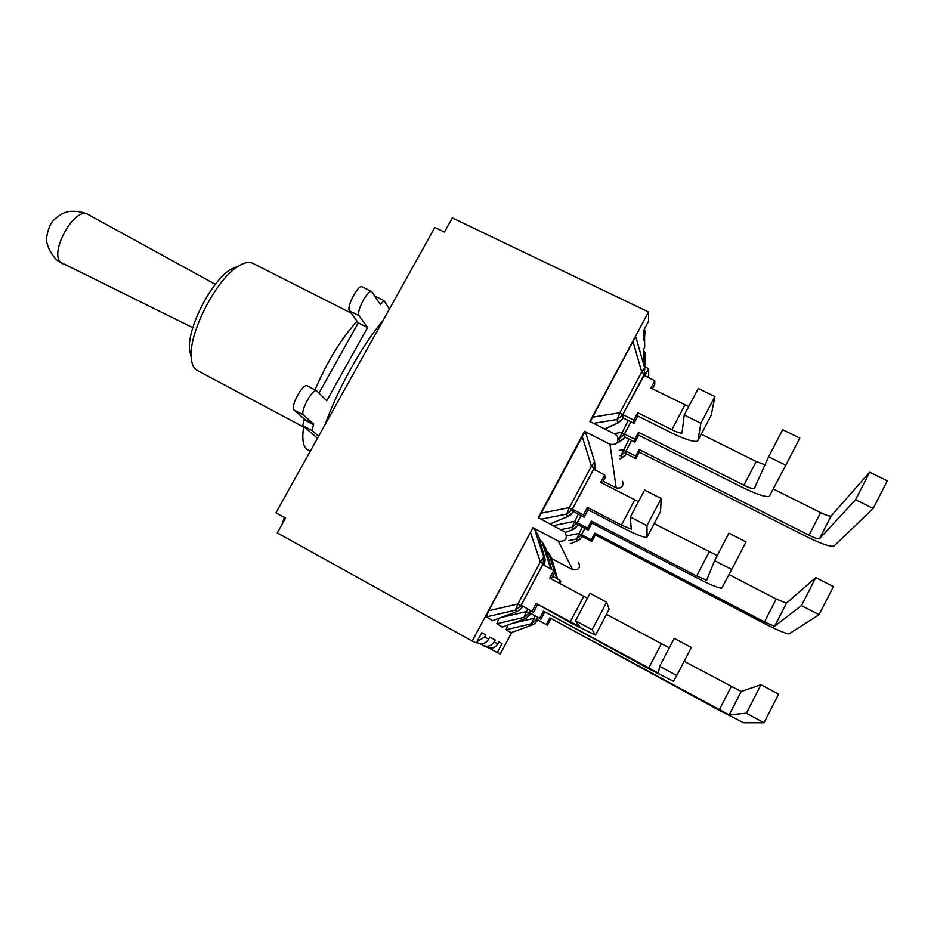 <?xml version="1.0" encoding="UTF-8"?>
<svg xmlns="http://www.w3.org/2000/svg" width="934" height="934" viewBox="0 0 934 934"><rect width="100%" height="100%" fill="white"/><g stroke="black" fill="none" stroke-linecap="round" stroke-linejoin="round"><path stroke-width="1.4" d="M643.654 350.46L645.219 352.982L644.869 359.695L643.83 361.727L643.631 349.106L644.705 347.226L644.577 337.933L643.491 340.104L643.339 330.928L648.535 321.238L648.511 311.968L589.844 421.479L615.249 434.275L617.572 436.435C618.927 442.658 616.382 445.249 609.949 444.222L616.148 487.852C621.589 488.739 623.737 486.556 622.581 481.267M476.597 642.405L477.543 642.837C482.236 644.705 485.949 643.479 488.657 639.16L489.72 637.046L495.242 640L494.121 641.997C491.296 646.071 487.583 647.192 483.006 645.382L480.975 643.748M483.555 645.639L487.233 647.344C491.681 649.107 495.183 647.951 497.74 643.888L498.756 641.88L502.013 643.631L497.227 652.597L500.262 653.998L511.774 632.4M644.81 368.253L644.869 359.695M492.685 620.643L486.287 616.907L488.692 610.708L532.94 527.698L472.207 641.063L476.305 642.954L481.757 632.773L485.785 634.933L484.583 637.046L477.041 641.588M285.5 518.101L275.985 512.778L434.847 227.441L444.456 232.076L452.325 217.926L648.511 311.968M282.231 523.974L284.31 517.448M325.02 424.713C337.793 388.871 362.03 345.428 383.115 320.374M480.753 644.133L479.492 643.549M498.954 618.296L496.841 623.749L523.962 617.374L528.983 613.264L526.321 611.642L523.962 617.374L525.363 618.553L526.472 618.133M644.203 329.317L644.962 330.823L644.577 337.933M472.207 641.063L277.281 532.894L285.535 518.031L275.985 512.778M647.752 377.266L648.675 375.55L648.651 368.638L645.149 375.211M648.651 368.638L645.406 367.05M629.061 439.12L621.005 455.43L625.652 451.624L623.492 449.604L619.137 450.375M833.98 546.063L833.688 546.25C829.742 546.764 820.986 543.705 807.431 537.05L639.276 452.126L639.171 449.534L808.984 535.217C814.378 537.856 817.845 539.07 819.387 538.86L855.567 499.725L873.22 508.458L833.98 546.063M855.567 499.725L869.647 472.195L887.3 480.823L873.22 508.458M869.647 472.195L831.062 516.07C829.485 516.374 825.995 515.218 820.601 512.614L773.224 488.937M631.676 440.439L625.978 451.145L635.704 456.072L639.171 449.534M625.792 454.613L621.297 458.197L625.068 455.675M625.978 451.145L626.2 453.726L635.832 458.606L635.704 456.072M639.276 452.126L635.832 458.606M624.297 437.929L619.534 441.712L623.538 439.027M769.488 496.024L768.997 496.433C765.004 497.075 756.33 494.133 742.962 487.618L638.622 435.232L638.517 432.302L743.931 485.178C749.243 487.758 752.676 488.914 754.228 488.657L768.635 456.749L785.774 465.214L769.488 496.024M768.635 456.749L782.692 429.71L799.831 438.081L785.774 465.214M765.028 464.817L756.26 461.501L701.247 434.193M630.964 421.876L624.496 434.041L634.828 439.237L638.517 432.302M628.15 420.475L619.195 438.583L624.145 434.532L621.846 432.325L614.012 433.656M624.496 434.041L624.741 436.949L634.98 442.109L634.828 439.237M638.622 435.232L634.98 442.109M593.557 423.347L617.152 419.471L622.429 415.14L619.966 412.711L617.152 419.471L617.537 423.02L621.811 420.148M697.931 440.498L697.254 441.257C693.25 442.027 684.692 439.237 671.593 432.886L637.899 416.085L637.77 412.746L671.838 429.71C677.045 432.232 680.431 433.329 681.983 433.026L684.248 415.023L700.885 423.242L697.931 440.498L711.171 415.338L714.93 396.588L700.885 423.242M688.72 406.559L650.893 388.089L654.804 380.733L654.757 384.399L652.399 388.824M622.803 414.626L623.095 417.942L633.999 423.394L633.836 420.137L622.803 414.626L643.771 375.316L654.804 380.733M633.836 420.137L637.77 412.746M714.93 396.588L698.282 388.462L684.248 415.023M590.218 421.666L632.96 341.412C634.851 337.921 635.856 336.614 635.961 337.478L644.694 367.868L641.74 371.907L644.121 374.476L644.822 368.3M637.899 416.085L633.999 423.394M541.16 519.164L566.658 514.097L571.97 509.742L569.308 507.641L566.658 514.097L567.639 516.56L571.118 514.564M647.099 537.085L646.597 537.494C643.059 537.33 634.758 533.909 621.717 527.243L588.058 509.742L587.381 507.407L621.402 525.083L631.256 529.134L630.333 517.051L646.947 525.644L647.099 537.085L660.536 511.54L661.214 498.558L646.947 525.644M638.459 501.663L600.702 482.376L604.683 474.904L605.174 477.589L602.208 483.147M572.379 509.17L573.207 511.482L584.112 517.167L583.388 514.914L572.379 509.17L593.662 469.265L604.683 474.904M583.388 514.914L587.381 507.407M661.214 498.558L644.6 490.058L630.333 517.051M594.608 461.723L591.409 466.218L593.989 468.459L594.608 461.723L585.933 433.574L584.544 431.368L609.949 444.222M538.72 517.868L584.707 432.115M588.058 509.742L584.112 517.167M578.263 514.12L571.923 527.348L576.897 523.262L574.422 521.347L553.383 525.585M721.83 587.965L721.445 588.163C717.896 587.918 709.455 584.369 696.134 577.539L591.923 523.133L591.339 521.09L696.624 576.009L706.641 580.224L714.603 560.645L731.719 569.506L721.83 587.965M714.603 560.645L728.905 533.162L746.021 541.918L731.719 569.506M717.23 555.613L654.185 523.624M581.076 515.58L577.27 522.725L587.591 528.119L591.339 521.09M577.632 525.608L572.775 529.508L576.033 527.64M577.27 522.725L578.006 524.756L588.222 530.103L587.591 528.119M591.923 523.133L588.222 530.103M582.326 527.01L576.558 539.011L581.24 535.17L578.917 533.407L566.845 535.906M789.137 633.801L788.903 633.871C785.366 633.544 776.831 629.89 763.323 622.931L595.343 534.948L594.818 533.127L764.456 621.939L774.578 626.27L801.442 605.582L819.083 614.7L789.137 633.801M801.442 605.582L815.767 577.574L833.408 586.599L819.083 614.7M815.767 577.574L786.416 603.166L776.224 599.021L729.022 574.55M584.929 528.375L581.59 534.657L591.304 539.759L594.818 533.127M581.894 537.237L577.317 540.926L580.376 539.175M581.59 534.657L582.232 536.455L591.852 541.51L591.304 539.759M595.343 534.948L591.852 541.51M545.176 559.548L544.475 565.537M595.472 635.178L571.071 623.025L536.233 603.504L579.734 626.737L575.531 620.76L592.109 629.738L595.472 635.178L609.131 609.237L606.621 602.196L592.109 629.738M587.428 598.239L549.752 578.099L553.792 570.511L554.843 572.168L551.258 578.905M521.172 605.15L533.454 612.354L521.172 605.15L542.794 564.638L553.792 570.511M532.17 611.128L536.233 603.504M606.621 602.196L590.031 593.323L575.531 620.76M543.763 557.003L540.319 561.964L543.098 563.879L543.763 557.003L534.622 529.38L538.661 536.163L545.012 558.964L543.763 557.003M522.258 607.217L518.253 611.034M530.547 532.578L540.319 561.964L517.868 604.029L515.381 610.182L520.752 605.781L517.868 604.029L488.692 610.708M533.232 528.212L534.622 529.38M537.47 604.812L533.454 612.354M540.156 541.522L540.716 540.728L542 541.79L545.538 547.744L551.597 569.285L550.5 567.557L550.465 568.736M673.472 681.271L648.64 668.744L543.483 611.14L658.353 673.122L659.673 666.292L676.765 675.539L673.472 681.271M659.673 666.292L674.208 638.342L691.312 647.484L676.765 675.539M669.269 647.846L606.435 614.35M558.544 582.804L559.91 580.236L560.82 581.684L559.851 583.505M552.624 576.336L559.91 580.236M530.43 610.708L529.38 612.669L539.689 618.285L543.483 611.14M502.422 627.041L496.841 623.749M529.38 612.669L539.689 618.285M544.569 612.284L540.809 619.347M546.845 552.379L547.301 551.725L548.48 552.694L551.62 557.972L557.4 578.38L556.431 576.85L556.302 578.298M743.662 722.753L718.608 709.992L549.857 617.853L729.15 714.907L746.406 713.214L764.024 722.753L743.662 722.753M746.406 713.214L760.965 684.739L778.594 694.16L764.024 722.753M760.965 684.739L741.152 691.475L684.143 661.307M537.517 617.561L536.595 619.289L546.297 624.566L549.857 617.853M534.913 616.136L531.516 623.714L536.233 619.849L533.746 618.343L512.136 623.445M537.739 620.316L533.723 624.391M511.026 632.668L506.111 629.761L507.944 624.998M536.595 619.289L546.297 624.566M550.827 618.868L547.301 625.511M603.236 481.22L616.148 487.852M584.544 431.368L538.311 517.658L565.163 532.123C567.86 538.883 565.572 541.872 558.298 541.101L572.682 569.74C578.823 570.417 580.75 567.884 578.473 562.163M547.301 551.725L546.086 549.706M540.716 540.728L539.233 538.241M551.807 558.625L572.682 569.74M532.94 527.698L558.298 541.101M497.227 652.597L488.879 647.962M318.599 436.248L311.933 430.469L313.731 424.083L303.597 415.058C299.452 412.338 312.68 387.914 316.708 390.844L326.737 400.756L367.564 327.554L359.111 315.715C355.726 312.131 367.949 288.921 371.802 291.618L380.372 304.601L384.026 300.631L389.408 309.061M316.708 390.844L307.134 385.824C303.013 382.847 289.785 407.224 294.035 409.991L304.437 419.144L302.663 425.542L317.49 438.244M371.802 291.618L362.205 286.82C358.259 284.064 346.047 307.239 349.538 310.87L358.247 322.825L319.008 393.051M367.564 327.554L358.247 322.825M313.731 424.083L304.437 419.144M303.62 427.06L197.261 370.448C193.548 368.428 191.528 363.781 191.201 356.484C189.275 331.698 216.396 279.383 237.843 266.529C244.007 262.559 248.993 261.485 252.81 263.318L351.161 313.1M238.789 265.921L230.628 269.436C211.563 280.865 187.722 326.842 189.427 348.896L191.248 357.43M310.275 451.18L307.636 449.768C303.036 447.176 301.729 439.412 303.725 426.453M314.968 389.922C327.169 361.598 341.202 338.68 357.033 321.168M497.74 643.888L494.121 641.997M488.657 639.16L484.583 637.046M619.721 455.664L621.005 455.43L621.297 458.197L620.071 458.734M819.503 538.766L831.19 515.977M820.601 512.614L808.984 535.217M626.259 453.761L625.652 451.624L631.617 440.404M618.331 438.735L619.195 438.583L619.534 441.712L618.226 442.296M756.26 461.501L743.931 485.178M624.811 436.984L624.145 434.532L630.894 421.841M622.593 419.027L617.537 423.02L604.637 428.928M684.972 404.877L671.838 429.71M644.892 372.479L645.067 375.947M632.96 341.412L641.74 371.907L619.966 412.711L592.366 417.183M623.165 417.977L622.756 418.747L622.429 415.14L644.145 375.491M572.799 512.416L567.639 516.56L550.138 523.881M634.735 499.865L621.402 525.083M594.97 463.462L595.238 470.071M582.151 436.271L591.409 466.218L569.308 507.641L540.926 513.21M573.278 511.517L572.892 512.252L571.97 509.742L593.989 468.459L594.234 469.557M595.623 470.269L595.39 469.522M560.972 529.578L571.923 527.348L572.775 529.508L565.49 532.497M709.128 552.006L696.624 576.009M578.076 524.791L577.702 525.468L576.897 523.262L581.006 515.556M568.923 540.611L576.558 539.011L577.317 540.926L570.312 543.74L577.457 540.903M774.683 626.235L786.521 603.119M776.224 599.021L764.456 621.939M582.291 536.49L581.952 537.132L581.24 535.17L584.871 528.34M583.738 596.312L570.195 621.916M486.287 616.907L515.381 610.182L516.981 611.525L492.288 620.795M522.655 606.481L522.281 607.182L520.752 605.781L543.098 563.879L544.067 565.315M550.803 568.911L542 541.79M544.814 564.755L545.211 565.922M661.319 643.818L648.628 668.172M530.302 614.525L525.363 618.553L502.095 627.158M530.675 613.836L530.325 614.49L528.983 613.264L530.36 610.673M527.628 609.19L526.321 611.642L500.893 617.561M556.757 578.543L548.48 552.694M729.221 714.919L741.234 691.475M731.229 686.63L719.297 709.863M506.111 629.761L531.516 623.714L532.754 624.753L510.758 632.773M537.412 620.923L536.233 619.849L537.459 617.526M302.663 425.542L311.933 430.469M313.415 424.655L304.11 419.716M379.683 303.527L380.687 304.029M359.111 315.715L349.538 310.87M303.597 415.058L294.035 409.991M62.695 263.855L61.527 263.131C47.797 254.398 74.837 205.328 88.24 214.587C80.266 210.372 68.556 211.084 67.575 211.866C63.816 212.438 59.414 214.972 54.37 219.467C49.409 223.144 45.673 237.073 46.805 241.241C46.268 242.443 50.074 254.819 58.165 261.111L192.813 327.682M831.062 516.07L819.387 538.86M620.083 458.839L621.647 458.162M618.238 442.412L619.919 441.665M755.116 486.964L754.228 488.657M604.788 429.01L617.969 422.974M550.196 523.916L567.814 516.549M707.166 579.208L706.641 580.224M565.514 532.532L572.939 529.485M786.416 603.166L774.578 626.27M741.152 691.475L729.15 714.907M384.026 300.631L374.849 296.031M189.427 348.896L191.201 356.484M230.628 269.436L237.843 266.529M215.357 284.31L88.24 214.587"/></g></svg>
